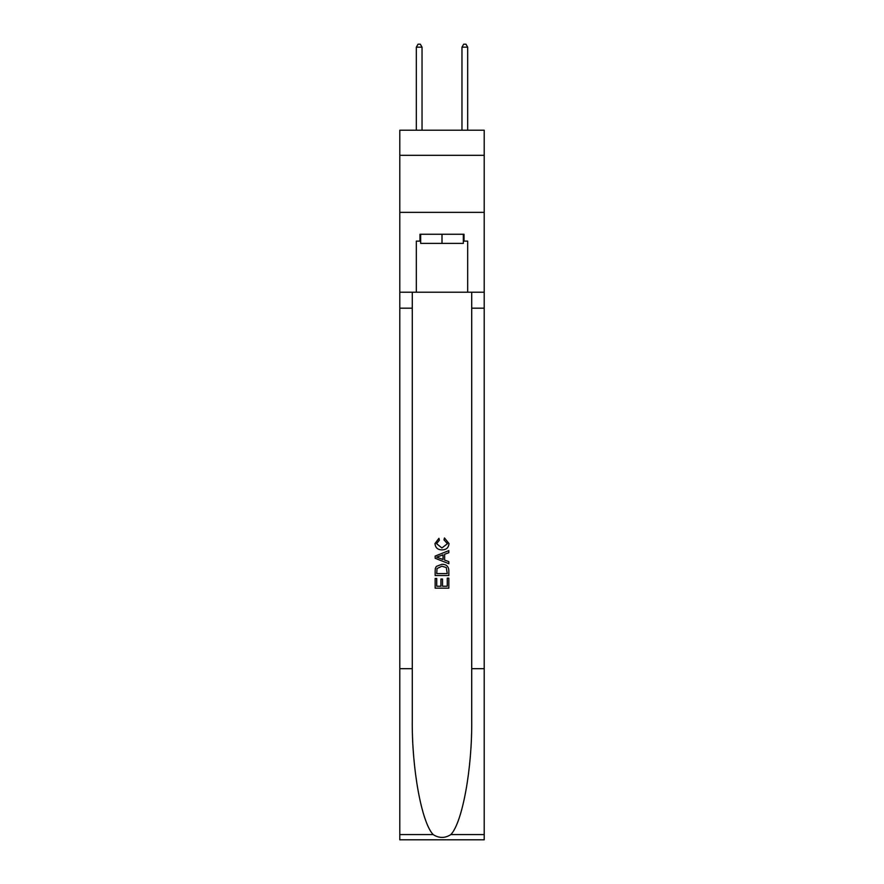 <?xml version="1.0" encoding="UTF-8"?>
<svg xmlns="http://www.w3.org/2000/svg" width="884" height="884" viewBox="0 0 884 884"><rect width="100%" height="100%" fill="white"/><g stroke="black" fill="none" stroke-linecap="round" stroke-linejoin="round"><path stroke-width="1.33" d="M484.211 155.319L484.211 130.213L399.789 130.213L399.789 155.319L484.211 155.319L484.211 212.359L399.789 212.359L399.789 155.319M463.338 234.26L463.338 243.387L420.662 243.387L420.662 234.26M442 234.26L442 243.387M447.26 578.147L447.26 586.225L442.519 586.225L447.26 586.225L447.26 578.147L448.84 578.147L448.84 588.147L435.149 588.147L435.149 578.501L435.149 588.147M440.939 579.02L440.939 586.225L436.729 586.225L440.939 586.225L440.939 579.02L442.519 579.02L442.519 586.225M436.32 566.423L435.348 568.412L436.32 566.423L441.923 564.279C446.298 564.257 448.608 566.368 448.84 570.611L448.84 575.517L435.149 575.517L435.149 570.832L435.149 575.517M444.453 537.958L444.011 539.881L444.453 537.958L449.017 543.538C448.641 547.749 446.265 549.859 441.889 549.892L441.889 549.892C437.691 549.804 435.381 547.693 434.972 543.583L438.95 538.301L439.37 540.234L436.552 543.671L441.889 547.958L447.437 543.726L444.011 539.881M450.829 834.595L484.211 834.595L484.211 839.8L399.789 839.8L399.789 668.68L412.287 668.68L412.287 719.554C411.679 768.174 421.535 822.507 433.171 834.595C439.05 838.352 444.939 838.352 450.829 834.595C462.465 822.507 472.321 768.174 471.713 719.554L471.713 292.217M435.149 556.08L435.149 558.257L448.84 563.694L435.149 558.257L435.149 556.08L448.84 550.644L435.149 556.08M471.713 668.68L484.211 668.68L484.211 212.359M399.789 668.68L399.789 212.359M412.287 292.217L412.287 668.68M484.211 834.595L484.211 668.68M399.789 292.217L416.331 292.217L416.331 241.1L420.662 241.1M463.338 241.1L464.023 241.1L464.023 234.26L419.977 234.26L419.977 241.1M464.023 241.1L467.669 241.1L467.669 292.217L484.211 292.217M416.331 292.217L467.669 292.217M448.84 550.644L448.84 552.699L444.63 554.257L444.63 560.091L448.84 561.649L448.84 563.694M439.26 558.102L443.05 559.506L443.05 554.832L436.729 557.174L439.26 558.102M443.05 554.832L443.05 559.506M435.149 570.832L435.348 568.412M446.287 567.528L447.26 573.583L446.287 567.528L441.889 566.213L437.016 568.545L436.729 573.583L447.26 573.583L436.729 573.583M435.149 578.501L436.729 578.501L436.729 586.225M422.033 130.213L422.033 47.161L416.331 47.161L416.331 130.213M416.331 47.161L418.044 44.2L420.32 44.2L422.033 47.161M467.669 130.213L467.669 47.161L461.967 47.161L461.967 130.213M461.967 47.161L463.68 44.2L465.956 44.2L467.669 47.161M471.713 308.184L484.211 308.184M412.287 308.184L399.789 308.184M399.789 834.595L433.171 834.595"/></g></svg>
